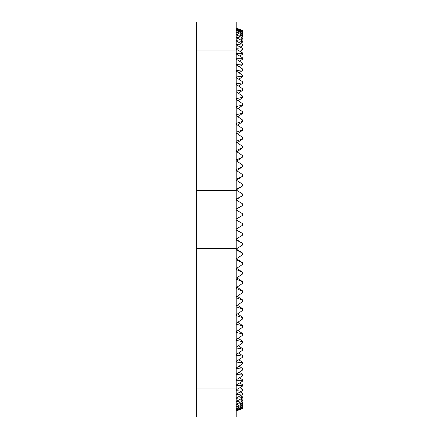 <?xml version="1.0" encoding="UTF-8"?>
<svg xmlns="http://www.w3.org/2000/svg" width="439" height="439" viewBox="0 0 439 439"><rect width="100%" height="100%" fill="white"/><g stroke="black" fill="none" stroke-linecap="round" stroke-linejoin="round"><path stroke-width="0.66" d="M236.182 410.663L242.328 408.199L242.328 408.665L236.182 410.948M242.328 408.616L236.182 410.706M242.328 408.199L236.182 409.944M236.182 409.85L242.328 407.216L242.328 408.045M242.328 407.216L236.182 408.66M241.905 405.91L242.328 406.097L242.328 406.964M241.488 404.11L242.328 404.506L242.328 405.713L236.182 408.522M242.328 405.362L236.182 406.854M241.115 401.811L242.328 402.404L242.328 403.704L236.182 406.673M242.328 403.254L236.182 404.533M240.775 399.007L242.328 399.803L242.328 401.191L236.182 404.308M242.328 400.642L236.182 401.712M240.462 395.709L242.328 396.713L242.328 398.178L236.182 401.438M242.328 397.531L236.182 398.387M240.177 391.934L242.328 393.13L242.328 394.672L236.182 398.074M242.328 393.937L236.182 394.573M239.908 387.681L242.328 389.075L242.328 390.694L236.182 394.217M242.328 389.859L236.182 390.276M239.656 382.967L242.328 384.559L242.328 386.238L236.182 389.881M242.328 385.316L236.182 385.519M239.42 377.803L242.328 379.581L242.328 381.332L236.182 385.08M242.328 380.322L236.182 380.3M239.189 372.206L242.328 374.171L242.328 375.976L236.182 379.823M242.328 374.884L236.182 374.643M238.975 366.192L242.328 368.337L242.328 370.198L236.182 374.127M242.328 369.018L236.182 368.557M238.761 359.777L242.328 362.093L242.328 364.002L236.182 368.003M242.328 362.746L236.182 362.065M238.558 352.972L242.328 355.458L242.328 357.412L236.182 361.478M242.328 356.078L236.182 355.184M238.361 345.806L242.328 348.451L242.328 350.443L236.182 354.564M242.328 349.038L236.182 347.929M238.163 338.293L242.328 341.092L242.328 343.117L236.182 347.276M242.328 341.646L236.182 340.324M237.971 330.452L242.328 333.399L242.328 335.445L236.182 339.638M242.328 333.914L236.182 332.383M237.779 322.308L242.328 325.392L242.328 327.461L236.182 331.675M242.328 325.87L236.182 324.136M237.587 313.885L242.328 317.095L242.328 319.186L236.182 323.4M242.328 317.534L236.182 315.603M237.395 305.198L242.328 308.535L242.328 310.631L236.182 314.84M242.328 308.935L236.182 306.806M237.197 296.281L242.328 299.727L242.328 301.829L236.182 306.021M242.328 300.084L236.182 297.768M237 287.15L242.328 290.7L242.328 292.797L236.182 296.967M242.328 291.013L236.182 288.516M236.802 277.832L242.328 281.476L242.328 283.567L236.182 287.699M242.328 281.75L236.182 279.078M236.182 268.086L242.328 272.087L242.328 274.161L236.182 278.244M242.328 272.312L236.182 269.475M236.182 258.62L242.328 262.549L242.328 264.607L236.182 268.624M242.328 262.731L236.182 259.734M236.182 249.045L242.328 252.891L242.328 254.927L236.182 258.873M242.328 253.029L236.182 249.884M236.182 239.387L242.328 243.146L242.328 245.154L236.182 249.017M242.328 243.239L236.182 239.946M236.182 229.679L242.328 233.334L242.328 235.309L236.182 239.074M242.328 233.383L236.182 229.959M236.182 219.939L242.328 223.489L242.328 225.421L236.182 229.081M236.182 209.919L242.328 213.579L242.328 215.511L236.182 219.061M236.182 209.321L242.328 205.666L236.182 209.041M242.328 205.617L242.328 203.691L236.182 199.926M236.182 199.613L242.328 195.854L236.182 199.054M242.328 195.761L242.328 193.846L236.182 189.983M236.182 189.955L242.328 186.109L236.182 189.116M242.328 185.971L242.328 184.073L236.182 180.127M236.182 180.38L242.328 176.451L236.182 179.266M242.328 176.269L242.328 174.393L236.182 170.376M236.182 170.914L242.328 166.913L236.182 169.525M242.328 166.688L242.328 164.839L236.182 160.756M236.802 161.168L242.328 157.25L236.182 159.922M242.328 157.25L242.328 155.433L236.182 151.301M237 151.85L242.328 147.987L236.182 150.484M242.328 147.987L242.328 146.203L236.182 142.033M237.197 142.719L242.328 139.273L242.328 138.916L236.182 141.232M242.328 138.916L242.328 137.171L236.182 132.979M237.395 133.802L242.328 130.465L242.328 130.065L236.182 132.194M242.328 130.065L242.328 128.369L236.182 124.16M237.587 125.115L242.328 121.905L242.328 121.466L236.182 123.397M242.328 121.466L242.328 119.814L236.182 115.6M237.779 116.692L242.328 113.608L242.328 113.13L236.182 114.864M242.328 113.13L242.328 111.539L236.182 107.325M237.971 108.548L242.328 105.601L242.328 105.086L236.182 106.617M242.328 105.086L242.328 103.555L236.182 99.362M238.163 100.707L242.328 97.908L242.328 97.354L236.182 98.676M242.328 97.354L242.328 95.883L236.182 91.724M238.361 93.194L242.328 90.549L242.328 89.962L236.182 91.071M242.328 89.962L242.328 88.557L236.182 84.436M238.558 86.028L242.328 83.542L242.328 82.922L236.182 83.816M242.328 82.922L242.328 81.588L236.182 77.522M238.761 79.223L242.328 76.907L242.328 76.254L236.182 76.935M242.328 76.254L242.328 74.998L236.182 70.997M238.975 72.808L242.328 70.663L242.328 69.982L236.182 70.443M242.328 69.982L242.328 68.802L236.182 64.873M239.189 66.794L242.328 64.829L242.328 64.116L236.182 64.357M242.328 64.116L242.328 63.024L236.182 59.177M239.42 61.197L242.328 59.419L242.328 58.678L236.182 58.7M242.328 58.678L242.328 57.668L236.182 53.92M239.656 56.033L242.328 54.441L242.328 53.684L236.182 53.481M242.328 53.684L242.328 52.762L236.182 49.119M239.908 51.319L242.328 49.925L242.328 49.141L236.182 48.724M242.328 49.141L242.328 48.306L236.182 44.783M240.177 47.066L242.328 45.87L242.328 45.063L236.182 44.427M242.328 45.063L242.328 44.328L236.182 40.926M240.462 43.291L242.328 42.287L242.328 41.469L236.182 40.613M242.328 41.469L242.328 40.822L236.182 37.562M240.775 39.993L242.328 39.197L242.328 38.358L236.182 37.288M242.328 38.358L242.328 37.809L236.182 34.692M241.115 37.189L242.328 36.596L242.328 35.746L236.182 34.467M242.328 35.746L242.328 35.296L236.182 32.327M241.488 34.89L242.328 34.494L242.328 33.638L236.182 32.146M242.328 33.638L242.328 33.287L236.182 30.478M241.905 33.09L242.328 32.903L242.328 32.036L236.182 30.34M242.328 32.036L236.182 29.15M242.328 31.784L242.328 30.955L236.182 29.056M242.328 30.955L236.182 28.337M242.328 30.801L242.328 30.384L236.182 28.294M242.328 30.384L236.182 28.052M236.182 417.05L236.182 388.065L196.672 388.065L196.672 417.05L236.182 417.05M196.672 248.485L196.672 190.515L236.182 190.515L236.182 248.485L196.672 248.485L196.672 388.065M196.672 50.935L196.672 21.95L236.182 21.95L236.182 50.935L196.672 50.935L196.672 190.515M236.182 50.935L236.182 190.515M236.182 248.485L236.182 388.065"/></g></svg>
